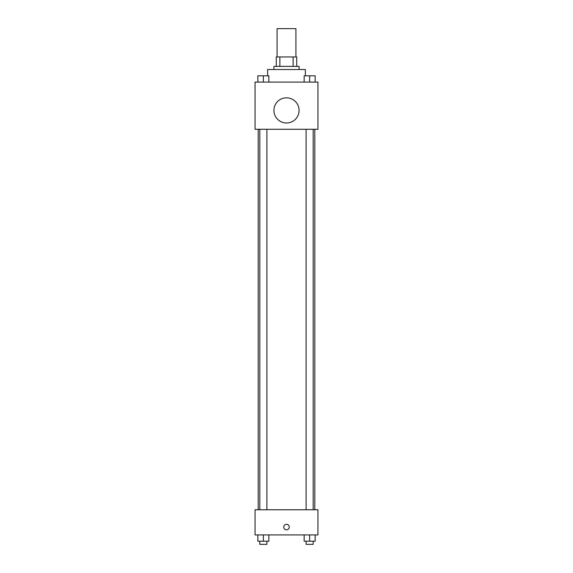 <?xml version="1.0" encoding="UTF-8"?>
<svg xmlns="http://www.w3.org/2000/svg" width="573" height="573" viewBox="0 0 573 573"><rect width="100%" height="100%" fill="white"/><g stroke="black" fill="none" stroke-linecap="round" stroke-linejoin="round"><path stroke-width="0.86" d="M295.933 56.949L295.933 28.65L277.067 28.65L277.067 56.949M279.882 66.382L279.882 56.949L276.279 56.949L276.279 66.382L276.279 56.949M279.882 56.949L296.721 56.949L296.721 66.382M293.118 66.382L293.118 56.949M273.923 69.526L273.923 66.382L299.077 66.382L299.077 69.526M305.366 75.815L305.366 69.526L267.634 69.526L267.634 75.815M255.057 82.104L317.943 82.104L317.943 129.276L255.057 129.276L255.057 82.104M286.5 122.987A12.577 12.577 0 0 1 275.606 104.121A12.577 12.577 0 0 1 297.394 104.121A12.577 12.577 0 0 1 286.5 122.987M255.057 509.762L317.943 509.762L317.943 534.917L255.057 534.917L255.057 509.762M286.5 529.81A2.75 2.75 0 0 1 284.115 525.677A2.75 2.75 0 0 1 288.885 525.677A2.75 2.75 0 0 1 286.5 529.81M304.141 534.917L304.141 541.206L315.15 541.206L315.15 534.917L315.15 541.206M309.642 541.206L309.642 534.917M313.18 541.206L313.18 544.35L306.111 544.35L306.111 541.206M257.85 534.917L257.85 541.206L268.859 541.206L268.859 534.917L268.859 541.206M263.358 541.206L263.358 534.917M266.889 541.206L266.889 544.35L259.82 544.35L259.82 541.206M304.141 82.104L304.141 75.815L315.15 75.815L315.15 82.104L315.15 75.815M309.642 82.104L309.642 75.815M313.18 75.815L306.111 75.815M257.85 82.104L257.85 75.815L268.859 75.815L268.859 82.104L268.859 75.815M263.358 82.104L263.358 75.815M266.889 75.815L259.82 75.815M314.799 509.762L314.799 129.276M258.201 509.762L258.201 129.276M306.111 129.276L306.111 509.762M313.18 129.276L313.18 509.762M266.889 509.762L266.889 129.276M259.82 509.762L259.82 129.276"/></g></svg>

